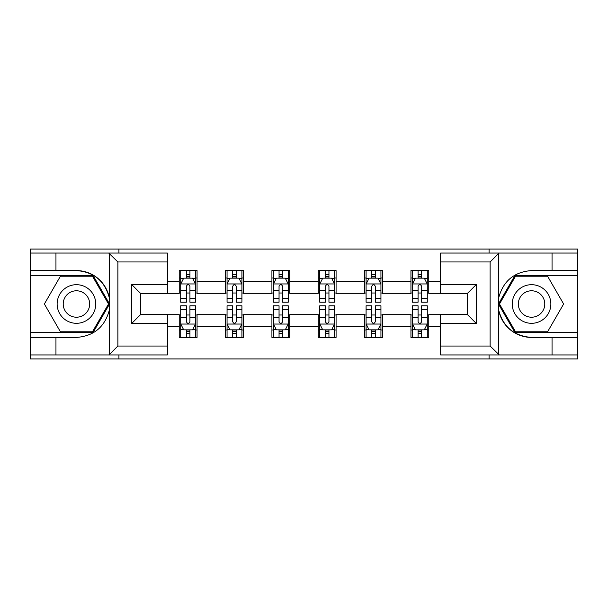<?xml version="1.0" encoding="UTF-8"?>
<svg xmlns="http://www.w3.org/2000/svg" width="608" height="608" viewBox="0 0 608 608"><rect width="100%" height="100%" fill="white"/><g stroke="black" fill="none" stroke-linecap="round" stroke-linejoin="round"><path stroke-width="0.91" d="M167.352 261.964L117.884 261.964L108.71 253.05L167.352 253.05L167.352 293.451L140.615 293.451L140.615 314.549L167.352 314.549L167.352 354.95L108.71 354.95L109.235 354.684L109.235 310.468C104.629 327.15 93.7 336.133 76.448 337.417L30.4 337.417L30.4 358.956L577.6 358.956L577.6 275.333L515.006 275.333L498.454 304L515.006 332.667L577.6 332.667M440.648 346.036L490.116 346.036L499.29 354.95L440.648 354.95L440.648 314.549L467.385 314.549L467.385 293.451L440.648 293.451L440.648 253.05L499.29 253.05L498.765 253.316L498.765 297.532C503.371 280.85 514.3 271.867 531.552 270.583L577.6 270.583L577.6 249.044L489.075 249.044L489.075 253.05M489.075 249.044L30.4 249.044L30.4 332.667L92.994 332.667L109.546 304L92.994 275.333L30.4 275.333M489.075 354.95L489.075 358.956M118.925 358.956L118.925 354.95M118.925 253.05L118.925 249.044M440.648 293.307L428.769 293.307L428.769 270.583L410.947 270.583L410.947 281.42L382.424 281.42L382.424 270.583L364.602 270.583L364.602 281.42L336.08 281.42L336.08 270.583L318.258 270.583L318.258 281.42L289.742 281.42L289.742 270.583L271.92 270.583L271.92 281.42L243.398 281.42L243.398 270.583L225.576 270.583L225.576 281.42L197.053 281.42L197.053 270.583L179.231 270.583L179.231 281.42L167.352 281.42M428.769 281.42L440.648 281.42M440.648 326.58L428.769 326.58L428.769 337.417L410.947 337.417L410.947 326.58L382.424 326.58L382.424 337.417L364.602 337.417L364.602 326.58L336.08 326.58L336.08 337.417L318.258 337.417L318.258 326.58L289.742 326.58L289.742 337.417L271.92 337.417L271.92 326.58L243.398 326.58L243.398 337.417L225.576 337.417L225.576 326.58L197.053 326.58L197.053 337.417L179.231 337.417L179.231 326.58L167.352 326.58M410.947 281.42L410.947 293.307L382.424 293.307L382.424 281.42M382.424 326.58L382.424 314.693L410.947 314.693L410.947 326.58M364.602 281.42L364.602 293.307L336.08 293.307L336.08 281.42M336.08 326.58L336.08 314.693L364.602 314.693L364.602 326.58M318.258 281.42L318.258 293.307L289.742 293.307L289.742 281.42M289.742 326.58L289.742 314.693L318.258 314.693L318.258 326.58M271.92 281.42L271.92 293.307L243.398 293.307L243.398 281.42M243.398 326.58L243.398 314.693L271.92 314.693L271.92 326.58M225.576 281.42L225.576 293.307L197.053 293.307L197.053 281.42M197.053 326.58L197.053 314.693L225.576 314.693L225.576 326.58M179.231 281.42L179.231 293.307L167.352 293.307M167.352 314.693L179.231 314.693L179.231 326.58M428.769 326.58L428.769 314.693L440.648 314.693M179.231 278.008L180.72 278.008M186.36 278.008L189.924 278.008M195.571 278.008L197.053 278.008M179.231 293.01L180.72 293.01M186.36 293.01L189.924 293.01M195.571 293.01L197.053 293.01M179.231 314.99L180.72 314.99M186.36 314.99L189.924 314.99M195.571 314.99L197.053 314.99M179.231 329.992L180.72 329.992M186.36 329.992L189.924 329.992M195.571 329.992L197.053 329.992M225.576 314.99L227.058 314.99M232.704 314.99L236.269 314.99M241.916 314.99L243.398 314.99M225.576 329.992L227.058 329.992M232.704 329.992L236.269 329.992M241.916 329.992L243.398 329.992M225.576 278.008L227.058 278.008M232.704 278.008L236.269 278.008M241.916 278.008L243.398 278.008M225.576 293.01L227.058 293.01M232.704 293.01L236.269 293.01M241.916 293.01L243.398 293.01M271.92 314.99L273.402 314.99M279.049 314.99L282.614 314.99M288.253 314.99L289.742 314.99M271.92 329.992L273.402 329.992M279.049 329.992L282.614 329.992M288.253 329.992L289.742 329.992M271.92 278.008L273.402 278.008M279.049 278.008L282.614 278.008M288.253 278.008L289.742 278.008M271.92 293.01L273.402 293.01M279.049 293.01L282.614 293.01M288.253 293.01L289.742 293.01M318.258 314.99L319.747 314.99M325.386 314.99L328.951 314.99M334.598 314.99L336.08 314.99M318.258 329.992L319.747 329.992M325.386 329.992L328.951 329.992M334.598 329.992L336.08 329.992M318.258 278.008L319.747 278.008M325.386 278.008L328.951 278.008M334.598 278.008L336.08 278.008M318.258 293.01L319.747 293.01M325.386 293.01L328.951 293.01M334.598 293.01L336.08 293.01M364.602 314.99L366.084 314.99M371.731 314.99L375.296 314.99M380.942 314.99L382.424 314.99M364.602 329.992L366.084 329.992M371.731 329.992L375.296 329.992M380.942 329.992L382.424 329.992M364.602 278.008L366.084 278.008M371.731 278.008L375.296 278.008M380.942 278.008L382.424 278.008M364.602 293.01L366.084 293.01M371.731 293.01L375.296 293.01M380.942 293.01L382.424 293.01M410.947 314.99L412.429 314.99M418.076 314.99L421.64 314.99M427.28 314.99L428.769 314.99M410.947 329.992L412.429 329.992M418.076 329.992L421.64 329.992M427.28 329.992L428.769 329.992M410.947 278.008L412.429 278.008M418.076 278.008L421.64 278.008M427.28 278.008L428.769 278.008M410.947 293.01L412.429 293.01M418.076 293.01L421.64 293.01M427.28 293.01L428.769 293.01M189.924 274.444L186.36 274.444M195.571 298.49L189.924 298.49L189.924 302.214L195.571 302.214L195.571 284.096L192.599 278.152L183.684 278.152L180.72 284.096L180.72 302.214L186.36 302.214L186.36 298.49L180.72 298.49M180.72 284.096L180.72 270.583M195.571 284.096L195.571 270.583M186.36 278.152L186.36 270.583M189.924 270.583L189.924 278.152M189.924 298.49L189.924 286.322C188.738 284.035 187.553 284.035 186.36 286.322L186.36 298.49M186.36 333.556L189.924 333.556M180.72 309.51L186.36 309.51L186.36 305.786L180.72 305.786L180.72 323.904L183.684 329.848L192.599 329.848L195.571 323.904L195.571 305.786L189.924 305.786L189.924 309.51L195.571 309.51M195.571 323.904L195.571 337.417M180.72 323.904L180.72 337.417M189.924 329.848L189.924 337.417M186.36 337.417L186.36 329.848M186.36 309.51L186.36 321.678C187.545 323.965 188.738 323.965 189.924 321.678L189.924 309.51M86.1 287.28A19.312 19.312 0 0 0 59.721 294.348A19.312 19.312 0 0 0 66.789 320.72A19.312 19.312 0 0 0 93.168 313.652A19.312 19.312 0 0 0 86.1 287.28M83.053 292.554A13.216 13.216 0 0 0 64.995 297.388A13.216 13.216 0 0 0 69.836 315.446A13.216 13.216 0 0 0 87.894 310.612A13.216 13.216 0 0 0 83.053 292.554M92.484 331.778L60.412 331.778L44.376 304L60.412 276.222L92.484 276.222L108.52 304L92.484 331.778M541.211 287.28A19.312 19.312 0 0 0 514.832 294.348A19.312 19.312 0 0 0 521.9 320.72A19.312 19.312 0 0 0 548.279 313.652A19.312 19.312 0 0 0 541.211 287.28M538.164 292.554A13.216 13.216 0 0 0 520.106 297.388A13.216 13.216 0 0 0 524.947 315.446A13.216 13.216 0 0 0 543.005 310.612A13.216 13.216 0 0 0 538.164 292.554M547.588 331.778L515.516 331.778L499.48 304L515.516 276.222L547.588 276.222L563.624 304L547.588 331.778M55.951 337.417L55.951 354.95L30.4 354.95M108.71 354.95L55.951 354.95M30.4 337.417L30.4 332.667M108.71 253.05L55.951 253.05L55.951 270.583L30.4 270.583M55.951 253.05L30.4 253.05M76.448 270.583A33.417 33.417 0 0 1 109.235 297.532C104.629 280.85 93.7 271.867 76.448 270.583L55.951 270.583M109.235 310.468L109.235 253.316M140.615 293.451L131.7 284.544L167.352 284.544M167.352 323.456L131.7 323.456L140.615 314.549M109.235 354.684L117.884 346.036L167.352 346.036M552.049 270.583L552.049 253.05L577.6 253.05M499.29 253.05L552.049 253.05M577.6 270.583L577.6 275.333M499.29 354.95L552.049 354.95L552.049 337.417L577.6 337.417M552.049 354.95L577.6 354.95M531.552 337.417A33.417 33.417 0 0 1 498.765 310.468C503.371 327.15 514.3 336.133 531.552 337.417L552.049 337.417M498.765 297.532L498.765 354.684M467.385 314.549L476.3 323.456L440.648 323.456M440.648 284.544L476.3 284.544L467.385 293.451M498.765 253.316L490.116 261.964L440.648 261.964M236.269 274.444L232.704 274.444M241.916 298.49L236.269 298.49L236.269 302.214L241.916 302.214L241.916 284.096L238.944 278.152L230.029 278.152L227.058 284.096L227.058 302.214L232.704 302.214L232.704 298.49L227.058 298.49M227.058 284.096L227.058 270.583M241.916 284.096L241.916 270.583M232.704 278.152L232.704 270.583M236.269 270.583L236.269 278.152M236.269 298.49L236.269 286.322C235.083 284.035 233.89 284.035 232.704 286.322L232.704 298.49M282.614 274.444L279.049 274.444M288.253 298.49L282.614 298.49L282.614 302.214L288.253 302.214L288.253 284.096L285.281 278.152L276.374 278.152L273.402 284.096L273.402 302.214L279.049 302.214L279.049 298.49L273.402 298.49M273.402 284.096L273.402 270.583M288.253 284.096L288.253 270.583M279.049 278.152L279.049 270.583M282.614 270.583L282.614 278.152M282.614 298.49L282.614 286.322C281.428 284.035 280.235 284.035 279.049 286.322L279.049 298.49M232.704 333.556L236.269 333.556M227.058 309.51L232.704 309.51L232.704 305.786L227.058 305.786L227.058 323.904L230.029 329.848L238.944 329.848L241.916 323.904L241.916 305.786L236.269 305.786L236.269 309.51L241.916 309.51M241.916 323.904L241.916 337.417M227.058 323.904L227.058 337.417M236.269 329.848L236.269 337.417M232.704 337.417L232.704 329.848M232.704 309.51L232.704 321.678C233.89 323.965 235.076 323.965 236.269 321.678L236.269 309.51M279.049 333.556L282.614 333.556M273.402 309.51L279.049 309.51L279.049 305.786L273.402 305.786L273.402 323.904L276.374 329.848L285.281 329.848L288.253 323.904L288.253 305.786L282.614 305.786L282.614 309.51L288.253 309.51M288.253 323.904L288.253 337.417M273.402 323.904L273.402 337.417M282.614 329.848L282.614 337.417M279.049 337.417L279.049 329.848M279.049 309.51L279.049 321.678C280.235 323.965 281.42 323.965 282.614 321.678L282.614 309.51M328.951 274.444L325.386 274.444M334.598 298.49L328.951 298.49L328.951 302.214L334.598 302.214L334.598 284.096L331.626 278.152L322.719 278.152L319.747 284.096L319.747 302.214L325.386 302.214L325.386 298.49L319.747 298.49M319.747 284.096L319.747 270.583M334.598 284.096L334.598 270.583M325.386 278.152L325.386 270.583M328.951 270.583L328.951 278.152M328.951 298.49L328.951 286.322C327.765 284.035 326.58 284.035 325.386 286.322L325.386 298.49M375.296 274.444L371.731 274.444M380.942 298.49L375.296 298.49L375.296 302.214L380.942 302.214L380.942 284.096L377.971 278.152L369.056 278.152L366.084 284.096L366.084 302.214L371.731 302.214L371.731 298.49L366.084 298.49M366.084 284.096L366.084 270.583M380.942 284.096L380.942 270.583M371.731 278.152L371.731 270.583M375.296 270.583L375.296 278.152M375.296 298.49L375.296 286.322C374.11 284.035 372.924 284.035 371.731 286.322L371.731 298.49M421.64 274.444L418.076 274.444M427.28 298.49L421.64 298.49L421.64 302.214L427.28 302.214L427.28 284.096L424.316 278.152L415.401 278.152L412.429 284.096L412.429 302.214L418.076 302.214L418.076 298.49L412.429 298.49M412.429 284.096L412.429 270.583M427.28 284.096L427.28 270.583M418.076 278.152L418.076 270.583M421.64 270.583L421.64 278.152M421.64 298.49L421.64 286.322C420.455 284.035 419.262 284.035 418.076 286.322L418.076 298.49M325.386 333.556L328.951 333.556M319.747 309.51L325.386 309.51L325.386 305.786L319.747 305.786L319.747 323.904L322.719 329.848L331.626 329.848L334.598 323.904L334.598 305.786L328.951 305.786L328.951 309.51L334.598 309.51M334.598 323.904L334.598 337.417M319.747 323.904L319.747 337.417M328.951 329.848L328.951 337.417M325.386 337.417L325.386 329.848M325.386 309.51L325.386 321.678C326.572 323.965 327.765 323.965 328.951 321.678L328.951 309.51M371.731 333.556L375.296 333.556M366.084 309.51L371.731 309.51L371.731 305.786L366.084 305.786L366.084 323.904L369.056 329.848L377.971 329.848L380.942 323.904L380.942 305.786L375.296 305.786L375.296 309.51L380.942 309.51M380.942 323.904L380.942 337.417M366.084 323.904L366.084 337.417M375.296 329.848L375.296 337.417M371.731 337.417L371.731 329.848M371.731 309.51L371.731 321.678C372.917 323.965 374.11 323.965 375.296 321.678L375.296 309.51M418.076 333.556L421.64 333.556M412.429 309.51L418.076 309.51L418.076 305.786L412.429 305.786L412.429 323.904L415.401 329.848L424.316 329.848L427.28 323.904L427.28 305.786L421.64 305.786L421.64 309.51L427.28 309.51M427.28 323.904L427.28 337.417M412.429 323.904L412.429 337.417M421.64 329.848L421.64 337.417M418.076 337.417L418.076 329.848M418.076 309.51L418.076 321.678C419.262 323.965 420.447 323.965 421.64 321.678L421.64 309.51M195.495 283.951L180.789 283.951M180.72 278.51L183.51 278.51M192.774 278.51L195.571 278.51M186.36 290.533L180.72 290.533M195.571 290.533L189.924 290.533M189.924 276.336L186.36 276.336M180.789 324.049L195.495 324.049M195.571 329.49L192.774 329.49M183.51 329.49L180.72 329.49M189.924 317.467L195.571 317.467M180.72 317.467L186.36 317.467M186.36 331.664L189.924 331.664M117.884 261.964L117.884 346.036M131.7 323.456L131.7 284.544M490.116 346.036L490.116 261.964M476.3 284.544L476.3 323.456M241.84 283.951L227.134 283.951M227.058 278.51L229.854 278.51M239.119 278.51L241.916 278.51M232.704 290.533L227.058 290.533M241.916 290.533L236.269 290.533M236.269 276.336L232.704 276.336M288.184 283.951L273.478 283.951M273.402 278.51L276.192 278.51M285.464 278.51L288.253 278.51M279.049 290.533L273.402 290.533M288.253 290.533L282.614 290.533M282.614 276.336L279.049 276.336M227.134 324.049L241.84 324.049M241.916 329.49L239.119 329.49M229.854 329.49L227.058 329.49M236.269 317.467L241.916 317.467M227.058 317.467L232.704 317.467M232.704 331.664L236.269 331.664M273.478 324.049L288.184 324.049M288.253 329.49L285.464 329.49M276.192 329.49L273.402 329.49M282.614 317.467L288.253 317.467M273.402 317.467L279.049 317.467M279.049 331.664L282.614 331.664M334.522 283.951L319.816 283.951M319.747 278.51L322.536 278.51M331.808 278.51L334.598 278.51M325.386 290.533L319.747 290.533M334.598 290.533L328.951 290.533M328.951 276.336L325.386 276.336M380.866 283.951L366.16 283.951M366.084 278.51L368.881 278.51M378.146 278.51L380.942 278.51M371.731 290.533L366.084 290.533M380.942 290.533L375.296 290.533M375.296 276.336L371.731 276.336M427.211 283.951L412.505 283.951M412.429 278.51L415.226 278.51M424.49 278.51L427.28 278.51M418.076 290.533L412.429 290.533M427.28 290.533L421.64 290.533M421.64 276.336L418.076 276.336M319.816 324.049L334.522 324.049M334.598 329.49L331.808 329.49M322.536 329.49L319.747 329.49M328.951 317.467L334.598 317.467M319.747 317.467L325.386 317.467M325.386 331.664L328.951 331.664M366.16 324.049L380.866 324.049M380.942 329.49L378.146 329.49M368.881 329.49L366.084 329.49M375.296 317.467L380.942 317.467M366.084 317.467L371.731 317.467M371.731 331.664L375.296 331.664M412.505 324.049L427.211 324.049M427.28 329.49L424.49 329.49M415.226 329.49L412.429 329.49M421.64 317.467L427.28 317.467M412.429 317.467L418.076 317.467M418.076 331.664L421.64 331.664"/></g></svg>
